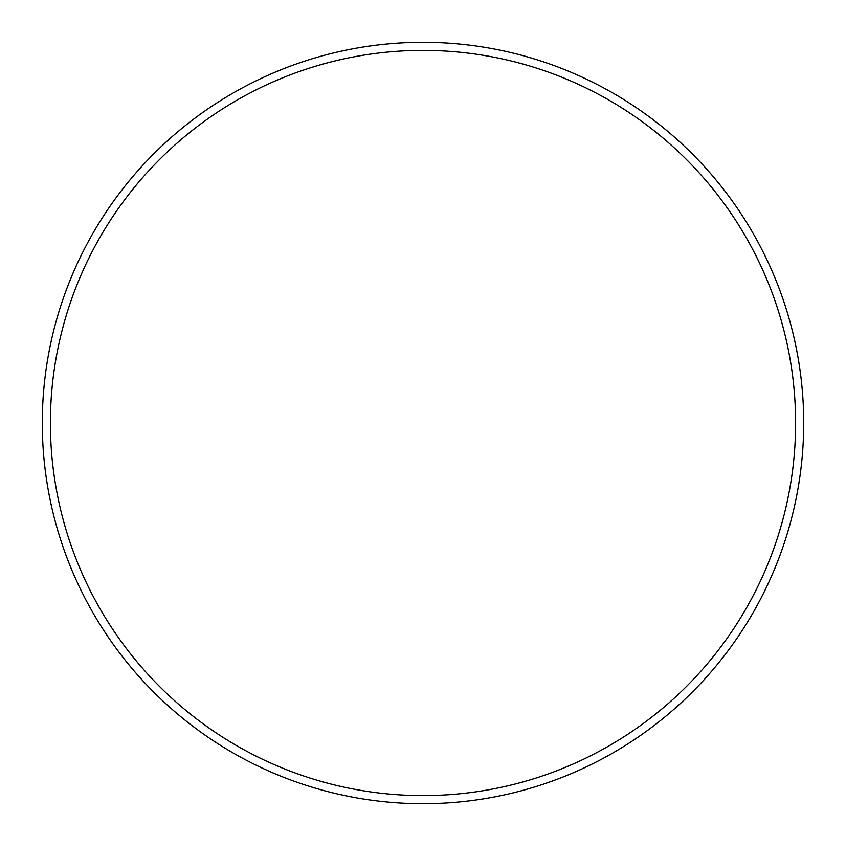<?xml version="1.0" encoding="UTF-8"?>
<svg xmlns="http://www.w3.org/2000/svg" width="846" height="846" viewBox="0 0 846 846"><rect width="100%" height="100%" fill="white"/><g stroke="black" fill="none" stroke-linecap="round" stroke-linejoin="round"><path stroke-width="1.27" d="M795.6 423A372.6 372.6 0 0 0 423 50.4A372.6 372.6 0 0 0 50.4 423A372.6 372.6 0 0 0 423 795.6A372.6 372.6 0 0 0 795.6 423M42.3 423A380.7 380.7 0 0 1 423 42.3A380.7 380.7 0 0 1 803.7 423A380.7 380.7 0 0 1 423 803.7A380.7 380.7 0 0 1 42.3 423"/></g></svg>
